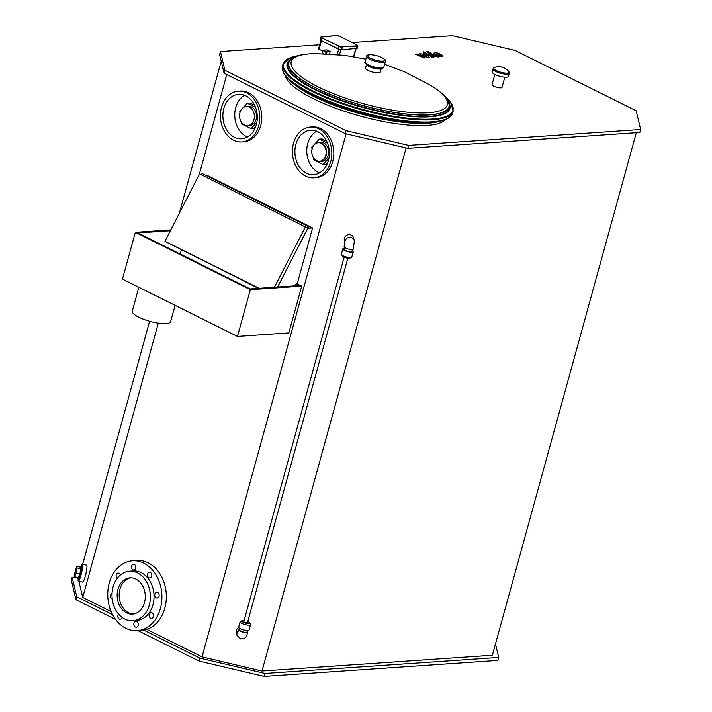 <?xml version="1.0" encoding="UTF-8"?>
<svg xmlns="http://www.w3.org/2000/svg" width="712" height="712" viewBox="0 0 712 712"><rect width="100%" height="100%" fill="white"/><g stroke="black" fill="none" stroke-linecap="round" stroke-linejoin="round"><path stroke-width="1.07" d="M238.716 627.432A4.77 4.557 166.6 0 0 236.348 632.505L237.007 635.255A4.77 4.557 166.6 0 0 237.043 635.407L240.674 638.949C246.637 638.335 246.058 637.124 247.829 632.149A4.77 1.255 15.4 0 0 247.242 631.277M239.045 630.369A4.77 4.557 166.6 0 0 237.007 635.255M239.579 629.168A4.77 1.255 15.4 0 0 238.627 629.622A4.77 1.255 15.4 0 0 243.557 632.265A4.77 1.255 15.4 0 0 247.829 632.149M239.793 628.393L239.392 629.835A3.978 1.041 15.4 0 0 242.952 631.891A3.978 1.041 15.4 0 0 247.064 631.944L247.456 630.503M244.083 620.57A4.139 1.086 15.4 0 0 241.911 620.668L240.433 621.442A5.411 1.415 15.4 0 0 240.131 621.754L238.662 627.085A5.411 1.415 15.4 0 0 243.504 629.889A5.411 1.415 15.4 0 0 249.093 629.96L250.562 624.629A5.411 1.415 15.4 0 0 250.464 624.202L249.583 622.778A4.139 1.086 15.4 0 0 247.767 621.585M240.131 621.754A5.411 1.415 15.4 0 0 244.972 624.558A5.411 1.415 15.4 0 0 250.562 624.629M241.911 620.668A4.139 1.086 15.4 0 0 245.382 623.053A4.139 1.086 15.4 0 0 249.583 622.778M344.92 242.623L344.368 240.327A4.77 4.557 -13.4 0 1 349.103 234.648A4.77 4.557 -13.4 0 1 353.659 238.12L354.309 240.87A4.77 4.557 -13.4 0 1 354.345 241.012L353.321 249.155A4.77 1.255 15.4 0 1 349.049 249.262A4.77 1.255 15.4 0 1 344.118 246.619L344.964 242.756A4.77 4.557 -13.4 0 1 344.955 242.73M344.928 242.489A4.77 4.557 -13.4 0 1 354.309 240.87M344.706 247.5L344.234 249.2A3.978 1.041 15.4 0 0 347.794 251.265A3.978 1.041 15.4 0 0 351.906 251.309L352.369 249.609M344.492 248.274A5.411 1.415 15.4 0 0 342.855 248.817A5.411 1.415 15.4 0 0 347.696 251.621A5.411 1.415 15.4 0 0 353.286 251.692A5.411 1.415 15.4 0 0 352.155 250.384M342.855 248.817L341.386 254.148A5.411 1.415 15.4 0 0 341.484 254.576A5.411 1.415 15.4 0 0 346.228 256.952A5.411 1.415 15.4 0 0 351.514 257.335A5.411 1.415 15.4 0 0 351.817 257.023L353.286 251.692M341.484 254.576L342.356 255.991A4.139 1.086 15.4 0 0 345.988 257.815A4.139 1.086 15.4 0 0 350.037 258.109L351.514 257.335M344.181 257.192L243.833 621.505A1.905 0.498 15.4 0 0 245.195 622.386A1.905 0.498 15.4 0 0 247.331 622.662A1.905 0.498 15.4 0 0 247.509 622.511L347.857 258.198M437.987 121.521A83.562 21.912 -164.6 0 1 313.787 96.289A83.562 21.912 -164.6 0 1 290.701 80.954M300.989 55.136A83.135 21.796 15.4 0 0 289.837 60.369A83.135 21.796 15.4 0 0 316.306 88.119A83.135 21.796 15.4 0 0 403.49 113.689A83.135 21.796 15.4 0 0 449.272 104.281A83.135 21.796 15.4 0 0 442.375 94.082M304.656 54.406A83.509 21.894 15.4 0 0 289.481 60.262A83.509 21.894 15.4 0 0 316.066 88.128A83.509 21.894 15.4 0 0 403.651 113.822A83.509 21.894 15.4 0 0 449.628 104.37A83.509 21.894 15.4 0 0 439.589 91.572M289.544 79.949A83.669 21.938 15.4 0 0 313.68 96.423A83.669 21.938 15.4 0 0 439.5 121.254M365.87 59.149L344.546 55.331L315.558 53.605A80.963 21.227 15.4 0 0 310.165 53.809A80.963 21.227 15.4 0 0 299.538 55.527A80.963 21.227 15.4 0 0 318.015 86.793A80.963 21.227 15.4 0 0 412.924 112.647A80.963 21.227 15.4 0 0 443.416 95.159A80.963 21.227 15.4 0 0 430.627 85.298L404.665 71.868L384.578 64.302M366.538 64.516L365.567 68.058A7.636 2.002 15.4 0 0 368.086 70.417A7.636 2.002 15.4 0 0 375.749 72.713A7.636 2.002 15.4 0 0 380.288 72.108L381.258 68.566M111.152 611.59L82.743 597.439L158.295 323.15M199.253 174.458L226.772 74.555M636.306 132.708L492.375 655.245L262.016 671.007L202.03 656.9L146.77 629.355M202.03 656.9L346.112 133.829M205.528 175.214L206.658 175.143L312.595 227.956L297.189 283.892L301.719 286.153L250.339 289.668L135.342 232.335L170.8 229.914M250.339 289.668L237.461 336.429L288.832 332.913L301.719 286.153M238.369 91.154L240.38 91.02A25.454 19.669 86.1 0 1 261.74 115.068A25.454 19.669 86.1 0 1 243.86 141.795L241.84 141.937A25.454 19.669 -93.9 0 0 259.729 115.202A25.454 19.669 -93.9 0 0 238.369 91.154A25.454 19.669 -93.9 0 0 220.56 112.496A25.454 19.669 -93.9 0 0 233.581 140.22A25.454 19.669 -93.9 0 0 241.84 141.937M310.387 127.056L312.408 126.923A25.454 19.669 86.1 0 1 333.759 150.971A25.454 19.669 86.1 0 1 315.879 177.706L313.867 177.84A25.454 19.669 86.1 0 1 305.608 176.131A25.454 19.669 86.1 0 1 292.579 148.399A25.454 19.669 86.1 0 1 310.387 127.056A25.454 19.669 86.1 0 1 331.748 151.104A25.454 19.669 86.1 0 1 313.867 177.84M241.261 109.675L239.784 111.241L239.971 112.523M241.359 122.108L241.626 123.941L251.016 128.623L256.89 122.384M255.866 126.273L253.837 128.436L251.016 128.623M255.519 107.307L247.331 103.222L243.112 107.708M247.331 103.222L250.152 103.035L254.647 105.269M246.299 106.506L248.515 106.355A9.594 7.414 86.1 0 1 256.569 115.415A9.594 7.414 86.1 0 1 249.823 125.49L247.607 125.65A9.594 7.414 -93.9 0 0 254.353 115.566A9.594 7.414 -93.9 0 0 246.299 106.506A9.594 7.414 -93.9 0 0 239.588 114.552A9.594 7.414 -93.9 0 0 244.501 125A9.594 7.414 -93.9 0 0 247.607 125.65M247.473 136.98A22.268 17.204 86.1 0 1 246.29 136.455A22.268 17.204 86.1 0 1 234.782 116.1A22.268 17.204 86.1 0 1 244.625 95.292M234.399 137.265A22.268 17.204 86.1 0 1 223.007 113.003A22.268 17.204 86.1 0 1 238.582 94.331A22.268 17.204 86.1 0 1 257.272 115.371A22.268 17.204 86.1 0 1 241.626 138.76A22.268 17.204 86.1 0 1 234.399 137.265M135.609 565.995A2.866 2.216 86.1 0 1 134.577 569.76A2.866 2.216 86.1 0 1 133.811 570.001A2.866 2.216 86.1 0 1 131.409 567.295A2.866 2.216 86.1 0 1 133.42 564.287A2.866 2.216 86.1 0 1 135.609 565.995M117.24 578.358A2.866 2.216 86.1 0 1 116.163 575.207A2.866 2.216 86.1 0 1 118.13 573.062A2.866 2.216 86.1 0 1 120.328 574.771A2.866 2.216 86.1 0 1 120.399 575.011M112.256 599.077A2.866 2.216 86.1 0 1 110.494 596.344A2.866 2.216 86.1 0 1 112.042 593.55M122.144 617.411A2.866 2.216 86.1 0 1 120.248 619.217A2.866 2.216 86.1 0 1 118.014 617.375A2.866 2.216 86.1 0 1 118.619 614.118M138.057 623.196A2.866 2.216 86.1 0 1 136.259 627.192A2.866 2.216 86.1 0 1 133.918 625.003A2.866 2.216 86.1 0 1 135.102 621.718A2.866 2.216 86.1 0 1 135.867 621.487A2.866 2.216 86.1 0 1 138.057 623.196M153.347 614.42A2.866 2.216 86.1 0 1 151.54 618.417A2.866 2.216 86.1 0 1 149.253 614.518A2.866 2.216 86.1 0 1 151.149 612.712A2.866 2.216 86.1 0 1 153.347 614.42M158.963 594.031A2.866 2.216 86.1 0 1 157.156 598.036A2.866 2.216 86.1 0 1 154.967 596.327A2.866 2.216 86.1 0 1 156.765 592.322A2.866 2.216 86.1 0 1 158.963 594.031M151.612 573.97A2.866 2.216 86.1 0 1 149.814 577.975A2.866 2.216 86.1 0 1 148.879 577.779A2.866 2.216 86.1 0 1 147.42 574.664A2.866 2.216 86.1 0 1 149.422 572.261A2.866 2.216 86.1 0 1 151.612 573.97M132.45 560.825L136.882 560.522A34.995 27.038 86.1 0 1 148.238 562.881A34.995 27.038 86.1 0 1 166.145 601.008A34.995 27.038 86.1 0 1 141.661 630.351L137.229 630.654A34.995 27.038 86.1 0 1 107.859 597.582A34.995 27.038 86.1 0 1 132.45 560.825A34.995 27.038 86.1 0 1 143.806 563.183A34.995 27.038 86.1 0 1 161.713 601.311A34.995 27.038 86.1 0 1 137.229 630.654M133.456 614.011A18.183 14.053 86.1 0 1 119.207 596.807A18.183 14.053 86.1 0 1 130.981 577.824M135.867 579.07A18.183 14.053 86.1 0 1 145.177 598.881A18.183 14.053 86.1 0 1 132.45 614.127A18.183 14.053 86.1 0 1 117.195 596.95A18.183 14.053 86.1 0 1 129.967 577.85A18.183 14.053 86.1 0 1 135.867 579.07M137.567 572.902A24.813 19.171 86.1 0 1 150.268 599.94A24.813 19.171 86.1 0 1 132.904 620.748A24.813 19.171 86.1 0 1 112.078 597.297A24.813 19.171 86.1 0 1 129.513 571.229A24.813 19.171 86.1 0 1 137.567 572.902M129.513 571.229L133.144 570.979A24.813 19.171 86.1 0 1 141.198 572.653A24.813 19.171 86.1 0 1 153.89 599.691A24.813 19.171 86.1 0 1 136.535 620.499L132.904 620.748M326.666 49.893L330.119 51.495L329.709 53.952M323.39 53.676L322.5 52.946M352.182 42.551L452.467 35.689L514.999 50.401L636.199 110.823L640.649 129.504L408.626 145.381L346.094 130.67L224.885 70.248L220.444 51.567L319.688 44.776M445.401 119.616A83.669 21.938 -164.6 0 1 313.093 98.567A83.669 21.938 -164.6 0 1 285.316 75.516M504.808 77.199L502.013 87.362A5.171 1.353 -164.6 0 1 498.934 87.772A5.171 1.353 -164.6 0 1 493.754 86.205A5.171 1.353 -164.6 0 1 492.045 84.612L494.84 74.457M322.812 51.219L318.558 48.87L320.889 40.406M76.015 573.133L74.609 576.782L74.226 575.189L76.674 566.316L77.056 567.9L76.015 573.133L79.851 574.032L78.445 577.681L74.609 576.782M77.056 567.9L80.883 568.799L80.509 567.215L76.674 566.316M80.883 568.799L79.851 574.032M80.269 567.161A6.203 0.854 103.2 0 1 80.892 566.414A6.203 0.854 103.2 0 1 80.305 572.644A6.203 0.854 103.2 0 1 78.053 578.491A6.203 0.854 103.2 0 1 77.831 577.539M80.892 566.414L81.818 566.627A6.203 0.854 103.2 0 1 81.23 572.857A6.203 0.854 103.2 0 1 78.979 578.705L78.053 578.491M80.999 566.432A8.686 1.193 103.2 0 1 82.387 564.207A8.686 1.193 103.2 0 1 81.56 572.938A8.686 1.193 103.2 0 1 78.409 581.117A8.686 1.193 103.2 0 1 78.16 578.509M82.387 564.207L86.677 565.221A8.686 1.193 103.2 0 1 85.849 573.952A8.686 1.193 103.2 0 1 82.699 582.131L78.409 581.117M316.6 160.609A9.274 7.165 86.1 0 1 314.303 144.741A9.274 7.165 86.1 0 1 326.034 150.588A9.274 7.165 86.1 0 1 316.6 160.609M316.715 160.894A9.594 7.414 -93.9 0 0 319.83 161.535A9.594 7.414 -93.9 0 0 326.568 151.46A9.594 7.414 -93.9 0 0 318.522 142.4A9.594 7.414 -93.9 0 0 311.812 150.437A9.594 7.414 -93.9 0 0 316.715 160.894M319.83 161.535L321.851 161.401A9.594 7.414 -93.9 0 0 328.588 151.327A9.594 7.414 -93.9 0 0 320.534 142.258L318.522 142.4M328.908 158.286L323.034 164.525L313.645 159.844L313.316 157.575M327.885 162.176L325.856 164.339L323.034 164.525M312.061 148.924L311.803 147.144L319.35 139.125L327.538 143.21M326.666 141.181L322.171 138.938L319.35 139.125M316.644 131.195A22.268 17.204 -93.9 0 0 306.801 152.003A22.268 17.204 -93.9 0 0 318.308 172.357A22.268 17.204 -93.9 0 0 319.492 172.882M306.418 173.167A22.268 17.204 86.1 0 1 295.026 148.906A22.268 17.204 86.1 0 1 310.61 130.234A22.268 17.204 86.1 0 1 329.291 151.273A22.268 17.204 86.1 0 1 313.645 174.662A22.268 17.204 86.1 0 1 306.418 173.167M640.649 129.504L639.839 132.459L407.807 148.336L345.284 133.633L224.075 73.211L219.625 54.521L220.444 51.567M224.075 73.211L224.885 70.248M345.284 133.633L346.094 130.67M407.807 148.336L408.626 145.381M262.016 671.007L406.098 147.936M82.672 564.278L149.609 321.263M179.388 213.173L221.227 61.268M82.743 597.439L78.89 581.232M264.998 673.436L264.179 676.4L497.875 660.407L498.694 657.452L264.998 673.436L199.93 658.137L143.708 630.111M264.179 676.4L199.111 661.092L199.93 658.137M112.549 614.581L76.789 596.754L72.161 577.307L75.801 577.058M115.611 619.467L75.979 599.709L76.789 596.754M199.111 661.092L137.95 630.601M75.979 599.709L71.351 580.271L72.161 577.307M495.481 643.968L498.694 657.452M167.365 242.632L258.385 288.324M312.595 227.956L308.616 228.223A1.433 0.828 116.5 0 0 308.518 226.558A1.433 0.828 116.5 0 0 307.005 227.787L199.556 173.87L164.944 241.323L258.945 288.289M308.518 226.558L202.582 173.746A1.433 0.828 116.5 0 0 201.193 174.68M277.582 287.016L307.272 229.166M305.501 226.683L274.423 287.23M277.635 287.007L307.317 229.184M297.189 283.892L295.978 283.981L295.48 285.788M308.18 227.822L307.664 228.267L308.18 227.822M259.132 288.28L164.944 241.323M295.978 283.981L299.111 285.539L250.161 288.894L137.941 232.949L170.373 230.733M181.311 249.903L180.18 254.006M138.84 287.265L132.281 311.091A19.883 5.215 15.4 0 0 138.858 317.232A19.883 5.215 15.4 0 0 158.794 323.221A19.883 5.215 15.4 0 0 170.622 321.646L175.108 305.35M237.461 336.429L122.464 279.104L135.342 232.335M496.335 70.577A7.957 2.083 -164.6 0 1 494.342 67.56L492.989 68.913A8.428 2.207 15.4 0 0 495.774 71.52A8.428 2.207 15.4 0 0 504.229 74.066A8.428 2.207 15.4 0 0 509.24 73.398L508.768 71.538A7.957 2.083 -164.6 0 1 505.484 73.105A7.957 2.083 -164.6 0 1 496.335 70.577M492.989 68.913L492.161 71.903A8.428 2.207 15.4 0 0 494.947 74.511A8.428 2.207 15.4 0 0 503.402 77.056A8.428 2.207 15.4 0 0 508.421 76.389L509.24 73.398M425.34 57.877L422.67 55.269L428.179 57.681L429.665 57.574L425.918 54.326L427.636 54.61L432.211 57.405L433.902 57.289L429.22 54.423L425.375 53.427L423.133 53.578L426.283 56.114L420.854 53.738L419.528 53.827L422.172 56.39L417.054 53.996L415.301 54.112L423.854 57.975L425.34 57.877M437.64 53.729L436.064 53.836L437.248 54.833L439.224 55.785L440.808 55.669L437.64 53.729M440.301 55.901L440.808 55.669M436.554 53.605L436.064 53.836M433.795 53.347L435.548 54.949L438.859 56.453L441.76 56.8L443.078 56.168L441.307 54.557L438.005 53.053L435.094 52.715L433.804 53.231M426.506 51.718L433.555 56.043L438.37 56.987L435.148 55.865L428.206 51.602L426.506 51.718M425.865 53.017L425.714 52.35L423.498 51.834L423.658 52.492L425.865 53.017L425.714 52.35M423.498 51.834L423.658 52.492M306.187 91.172A84.007 22.027 15.4 0 0 313.805 95.23A84.007 22.027 15.4 0 0 419.448 122.366M289.481 60.262L288.672 61.321A84.007 22.027 15.4 0 0 315.416 89.365A84.007 22.027 15.4 0 0 403.526 115.202A84.007 22.027 15.4 0 0 449.779 105.696L449.628 104.37M289.57 60.146A84.416 22.134 15.4 0 0 315.06 89.739A84.416 22.134 15.4 0 0 406.481 116.029A84.416 22.134 15.4 0 0 449.61 104.228M296.762 55.954A87.834 23.024 15.4 0 0 312.63 90.851A87.834 23.024 15.4 0 0 419.021 119.1A87.834 23.024 15.4 0 0 445.578 96.948M283.056 71.547A87.834 23.024 15.4 0 0 311.749 94.073A87.834 23.024 15.4 0 0 323.106 99.297A87.834 23.024 15.4 0 0 400.758 120.693C427.182 123.55 446.78 124.217 452.636 113.146A88.279 23.149 15.4 0 1 400.135 120.15A88.279 23.149 15.4 0 1 311.616 93.521A88.279 23.149 15.4 0 1 282.406 66.252L282.984 64.169A88.279 23.149 15.4 0 0 312.194 91.439A88.279 23.149 15.4 0 0 400.714 118.067A88.279 23.149 15.4 0 0 453.206 111.054L450.536 102.083L445.49 96.85M282.406 66.252C281.133 74.324 290.914 83.598 311.731 94.064L324.556 99.92A84.416 22.134 15.4 0 0 399.192 120.479L400.758 120.693A87.834 23.024 15.4 0 0 449.37 117.364M440.523 113.03A82.993 21.761 15.4 0 0 444.911 96.779L446.469 98.621L449.299 104.664M299.538 55.527L297.42 56.159A82.993 21.761 15.4 0 0 292.872 72.357M366.653 64.596A7.636 2.002 15.4 0 0 369.154 66.563A7.636 2.002 15.4 0 0 381.125 68.583M368.691 65.727A8.749 2.296 15.4 0 0 377.12 68.316A8.749 2.296 15.4 0 0 382.584 67.854M368.327 64.881A9.701 2.545 15.4 0 0 378.063 67.809A9.701 2.545 15.4 0 0 383.83 67.035C382.469 67.934 384.097 71.04 368.505 65.691C365.256 63.742 364.135 62.469 365.123 61.882A9.701 2.545 15.4 0 0 368.327 64.881M369.875 59.256A9.701 2.545 15.4 0 0 379.612 62.184A9.701 2.545 15.4 0 0 385.379 61.41C386.589 60.404 384.605 58.776 379.416 56.506C369.394 53.284 366.048 55.216 366.671 56.257A9.701 2.545 15.4 0 0 369.875 59.256M370.73 58.331A8.749 2.296 15.4 0 0 384.569 60.52A8.749 2.296 15.4 0 0 373.506 55.002A8.749 2.296 15.4 0 0 370.73 58.331M341.555 49.778L341.36 49.796A2.225 0.587 15.4 0 1 338.316 49.084L341.457 49.813L357.175 48.345A2.545 0.667 -164.6 0 1 356.578 48.594L357.077 45.817L342.169 46.832L357.228 46.227A2.545 0.667 15.4 0 0 357.825 45.977L356.97 44.963M320.169 39.436L320.818 37.069A2.545 0.667 15.4 0 0 321.664 37.861L321.005 40.228A2.545 0.667 -164.6 0 1 320.169 39.436L321.067 40.495L338.2 48.799L338.85 46.431A2.545 0.667 15.4 0 0 342.321 47.241L341.671 49.617A2.545 0.667 -164.6 0 1 338.2 48.799L321.067 40.495L338.218 49.03M320.391 39.836A2.225 0.587 15.4 0 0 321.023 40.451M321.664 37.861L339.135 46.12L321.664 37.861M342.169 46.832A2.225 0.587 -164.6 0 1 339.135 46.12M321.94 37.549A2.225 0.587 -164.6 0 1 321.726 36.641L321.504 36.668M321.726 36.641L336.429 35.636M336.634 35.618A2.225 0.587 -164.6 0 1 339.668 36.339L339.775 36.392M339.668 36.339L356.926 44.918L339.731 36.348L336.536 35.6L320.818 37.069M356.863 44.909A2.225 0.587 -164.6 0 1 357.077 45.817M330.119 51.495L326.799 51.727L330.27 51.905M326.799 51.727L325.865 51.878L326.95 52.136L326.497 53.792M326.149 51.567L323.31 50.605L325.865 51.878L325.348 53.738M323.595 50.294L323.043 50.365L322.572 53.267M323.542 50.107L326.87 49.876M353.561 56.684L355.715 48.843M339.464 54.744L340.825 49.796M337.212 54.521L338.672 49.253M319.083 49.359L321.468 40.7M239.09 630.405L237.968 631.624L238.627 629.622M282.984 64.169L289.873 57.832L296.886 55.919M452.636 113.146L453.206 111.054M297.42 56.159L295.142 56.942L289.615 60.68M443.416 95.159L444.911 96.779M383.83 67.035L385.379 61.41M365.123 61.882L366.671 56.257M357.175 48.345L357.825 45.977M326.763 49.858L323.043 50.365L322.313 53.026M353.873 56.738L356.053 48.817M508.768 71.538A12.727 12.727 0 0 0 494.342 67.56"/></g></svg>
